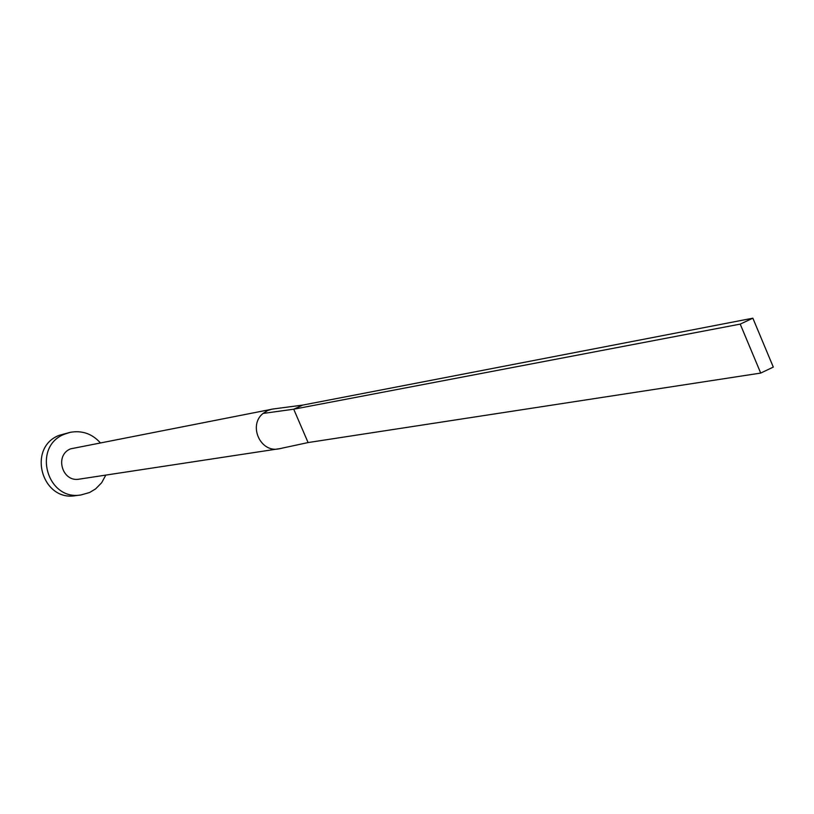 <?xml version="1.0" encoding="UTF-8"?>
<svg xmlns="http://www.w3.org/2000/svg" width="814" height="814" viewBox="0 0 814 814"><rect width="100%" height="100%" fill="white"/><g stroke="black" fill="none" stroke-linecap="round" stroke-linejoin="round"><path stroke-width="1.22" d="M273.056 408.994L70.574 448.85C54.294 455.24 62.19 482.58 79.304 479.131L280.433 448.545M271.713 409.208L267.603 410.531L263.064 413.441C248.189 425.071 260.053 452.513 278.398 448.952L278.592 448.921M100.193 442.663C91.982 433.679 81.96 430.24 70.157 432.336L64.204 434.289C31.939 446.866 46.978 501.088 81.003 494.953L89.632 492.49L95.564 488.939L101.638 482.763L105.81 475.111M70.157 432.336L58.923 435.429C26.882 447.914 41.819 501.75 75.6 495.655L81.003 494.953M278.398 448.952L308.089 442.562L293.722 409.208L263.064 413.441M272.741 409.035L302.777 405.087L293.722 409.208L740.221 324.114L760.714 373.077L308.089 442.562M760.714 373.077L773.3 367.094L752.858 318.193L302.777 405.087M752.858 318.193L740.221 324.114M279.426 448.779L283.964 447.751M272.487 409.076L274.501 408.811"/></g></svg>
